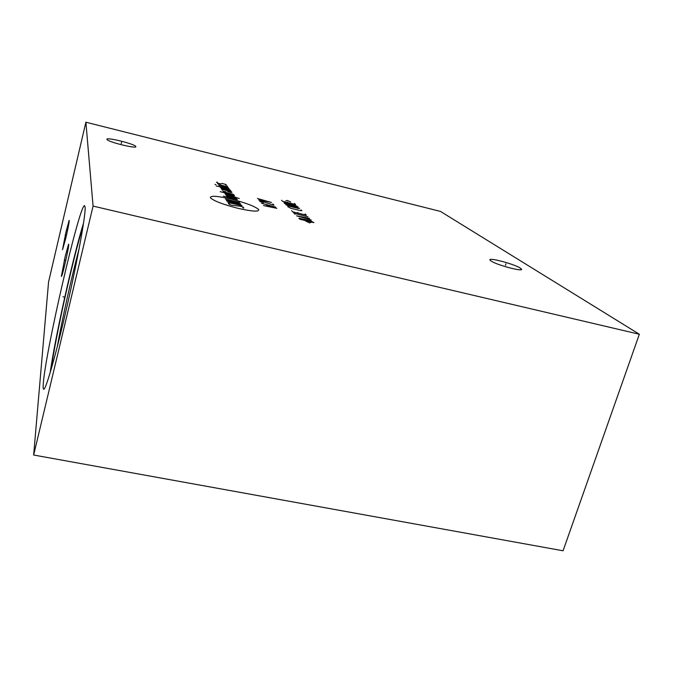 <?xml version="1.0" encoding="UTF-8"?>
<svg xmlns="http://www.w3.org/2000/svg" width="673" height="673" viewBox="0 0 673 673"><rect width="100%" height="100%" fill="white"/><g stroke="black" fill="none" stroke-linecap="round" stroke-linejoin="round"><path stroke-width="1.01" d="M639.35 334.245L563.065 550.783L33.65 455.024L93.076 206.089L639.35 334.245L440.479 211.423L85.892 122.217L93.076 206.089M520.229 268.073L521.104 268.729C525.874 272.674 496.952 265.229 491.038 260.973L490.314 260.409C485.864 256.573 513.861 263.766 520.229 268.073M135.778 146.529C137.57 149.187 108.597 142.18 107.024 139.547L106.906 139.336C105.787 136.838 134.036 143.753 135.668 146.352L135.778 146.529M33.65 455.024L48.557 282.029L85.892 122.217M85.143 207.267C85.723 215.024 77.639 259.837 66.778 307.368C55.926 354.94 45.621 390.71 43.636 389.23C43.131 389.002 43.022 387.143 43.291 383.669C45.293 352.593 79.035 206.232 84.478 205.602L85.143 207.267M64.936 264.153C62.883 272.7 61.689 276.78 61.361 276.384L65.188 256.447L68.587 244.156C69.117 244.476 67.897 251.138 64.936 264.153M65.794 238.225L62.53 249.683L66.004 231.874L69.126 220.382C69.546 220.677 68.436 226.624 65.794 238.225M79.086 248.859C71.498 277.326 62.438 317.925 57.171 347.159M83.073 226.212C73.138 257.692 55.573 336.382 51.098 369.586M83.57 222.94C73.063 256.766 55.11 337.181 50.155 372.808M64.726 297.18L62.984 296.801L64.726 297.18M65.803 260.409L64.297 260.072M66.501 235.146L65.205 234.852M505.457 265.238L505.911 263.833M121.224 143.593L121.544 142.289M231.302 199.115C217.219 195.902 210.245 195.456 210.38 197.769C213.711 200.907 222.948 204.441 238.099 208.361C252.669 211.608 259.509 211.97 258.625 209.454C254.798 206.275 245.687 202.825 231.302 199.115M229.426 203.549L228.526 203.498L229.098 204.298L231.47 205.206L240.85 206.308L243.231 207.217L243.845 208.033L242.961 207.982M226.851 201.126L239.201 204.121L242.002 205.61L227.827 202.506M240.648 203.826L226.305 200.352L239.613 202.464L225.354 199.006M237.426 199.595L223.352 196.171M236.568 198.468L227.575 196.28L226.708 196.222L227.381 197.155M239.31 198.527L225.245 194.203M226.044 195.296L235.575 197.172M224.117 192.638L225.884 193.959L233.8 195.885L234.507 195.767L233.96 195.035L220.172 191.679M225.935 191.813L223.091 191.216L223.604 191.923L233.405 194.32M226.54 190.476L228.298 191.763L231.218 192.478L231.916 192.36L231.386 191.662L223.638 189.761L221.821 189.466L222.452 190.333M221.198 188.6L230.721 190.787L230.057 189.921L220.458 187.574M216.126 185.95L229.148 188.726M228.374 187.708L218.868 185.378M216.008 184.68L215.015 184.385L216.008 184.68M217.631 183.67L219.179 184.73L226.751 186.589L227.567 186.648L227.062 185.984M225.623 185.092L226.431 185.159L225.935 184.511L222.073 183.426L220.929 183.939L218.102 183.249L216.571 182.206L217.396 182.274M263.522 205.559L276.805 208.336L266.474 205.366L275.753 207.183L261.561 203.28M263.353 202.674L260.115 201.589L259.635 201.034L261.259 201.143L274.029 205.282L272.834 203.969M258.693 199.931L271.488 202.489L257.439 198.485M305.786 221.106L309.572 222.881L311.119 222.401M313.879 222.645L310.421 220.694L298.896 218.212L299.897 219.255L313.879 222.645M309.555 218.355L296.591 215.823L311.212 219.995M306.997 218.767L305.904 217.673M307.923 216.74L294.269 213.417M295.035 214.216L293.504 212.626M291.619 210.674L292.747 211.844L306.316 215.141L305.121 213.964M297.803 212.475L298.568 213.257M287.766 206.678L290.761 208.268L300.293 210.599L301.807 210.683L301.041 209.917M298.08 208.394L299.586 208.479L296.776 207.091L285.865 204.701L288.641 206.089L298.08 208.394M297.903 206.813L294.757 205.08L283.93 202.699L284.805 203.608L297.903 206.813M281.583 200.268L282.61 201.328L295.573 204.508L294.488 203.431M287.472 201.984L288.17 202.691M290.711 201.967L287.337 200.436L285.815 200.773M521.104 268.729L520.776 269.722M135.668 146.352L135.534 146.899"/></g></svg>
